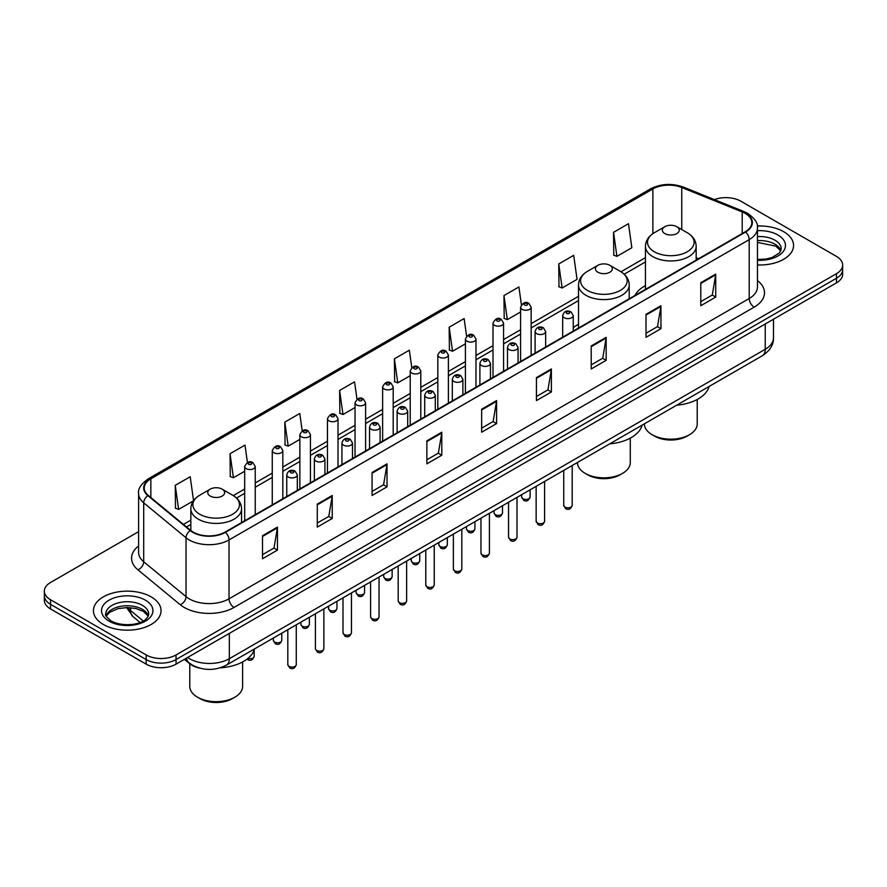 <?xml version="1.0" encoding="UTF-8"?>
<svg xmlns="http://www.w3.org/2000/svg" width="887" height="887" viewBox="0 0 887 887"><rect width="100%" height="100%" fill="white"/><g stroke="black" fill="none" stroke-linecap="round" stroke-linejoin="round"><path stroke-width="1.33" d="M578.512 324.276A37.332 21.554 0 0 0 573.246 327.769M645.448 285.625A37.332 21.554 0 0 0 634.948 295.471M199.708 668.144A21.133 12.196 180 0 1 189.63 663.676L184.374 659.351M138.605 531.646L50.537 582.493A21.133 12.196 0 0 0 44.35 591.119L44.35 600.322A21.133 12.196 0 0 0 50.537 608.948L146.167 664.152A21.133 12.196 0 0 0 176.047 664.152L836.463 282.864A21.133 12.196 0 0 0 842.65 274.238L842.65 269.637A21.133 12.196 0 0 1 836.463 278.274A21.133 12.196 0 0 0 842.65 269.637L842.65 265.047A21.133 12.196 0 0 0 836.463 256.41L740.833 201.205A21.133 12.196 0 0 0 714.379 199.608M44.35 591.119A21.133 12.196 0 0 0 50.537 599.745L146.167 654.95A21.133 12.196 0 0 0 176.047 654.95L176.047 659.551L836.463 278.274L176.047 659.551A21.133 12.196 0 0 1 146.167 659.551A21.133 12.196 0 0 0 176.047 659.551L176.047 664.152M50.537 599.745L50.537 604.346L146.167 659.551L50.537 604.346A21.133 12.196 0 0 1 44.35 595.72A21.133 12.196 0 0 0 50.537 604.346L50.537 608.948M783.664 231.684A33.806 19.514 0 0 0 757.298 226.019A33.806 19.514 0 0 1 783.664 231.684A33.806 19.514 0 0 1 793.566 245.488A33.806 19.514 0 0 0 783.664 231.684M151.145 596.873A33.806 19.514 0 0 0 114.301 592.638A33.806 19.514 0 0 0 93.434 610.677A33.806 19.514 0 0 0 103.335 624.47A33.806 19.514 0 0 0 140.179 628.706A33.806 19.514 0 0 0 161.046 610.677A33.806 19.514 0 0 0 151.145 596.873A33.806 19.514 0 0 0 114.301 592.638A33.806 19.514 0 0 0 93.434 610.677A33.806 19.514 0 0 0 103.335 624.47A33.806 19.514 0 0 0 140.179 628.706A33.806 19.514 0 0 0 161.046 610.677A33.806 19.514 0 0 0 151.145 596.873M745.213 213.401A22.541 13.017 180 0 1 751.821 222.604A22.541 13.017 180 0 1 745.213 231.795L225.054 532.111A22.541 13.017 180 0 1 190.65 530.371L148.317 495.467A22.541 13.017 180 0 1 144.248 488.005A22.541 13.017 180 0 1 150.845 478.803L652.876 188.953A22.541 13.017 180 0 1 681.748 187.501L742.208 211.938A22.541 13.017 180 0 1 745.213 213.401M745.612 213.168A23.106 13.338 0 0 0 742.53 211.671L682.07 187.235A23.106 13.338 0 0 0 652.488 188.72L150.446 478.57A23.106 13.338 0 0 0 147.863 495.656L190.195 530.559A23.106 13.338 0 0 0 225.453 532.344L745.612 232.028A23.106 13.338 0 0 0 745.612 213.168M262.508 535.737L262.508 558.743L277.454 550.117L277.454 527.111L262.508 535.737M262.508 554.663L274.016 548.011L277.387 527.876A5.632 3.249 -120 0 0 277.454 527.111M273.917 548.077L277.454 550.117M317.291 504.104L317.291 527.111L332.237 518.485L332.237 495.478L317.291 504.104M317.291 523.031L328.8 516.389L332.17 496.243A5.632 3.249 -120 0 0 332.237 495.478M328.7 516.445L332.237 518.485M372.074 472.472L372.074 495.478L387.02 486.852L387.02 463.846L372.074 472.472M372.074 491.398L383.583 484.757L386.965 464.611A5.632 3.249 -120 0 0 387.02 463.846M383.483 484.812L387.02 486.852M426.869 440.85L426.869 463.846L441.804 455.219L441.804 432.224L426.869 440.85M426.869 459.765L438.378 453.124L441.748 432.989A5.632 3.249 -120 0 0 441.804 432.224M438.267 453.179L441.804 455.219M700.797 282.698L700.797 305.705L715.731 297.078L715.731 274.072L700.797 282.698M700.797 301.624L712.305 294.972L715.676 274.837A5.632 3.249 -120 0 0 715.731 274.072M712.194 295.038L715.731 297.078M646.002 314.331L646.002 337.326L660.948 328.7L660.948 305.705L646.002 314.331M646.002 333.246L657.511 326.604L660.893 306.47A5.632 3.249 -120 0 0 660.948 305.705M657.411 326.66L660.948 328.7M591.219 345.952L591.219 368.959L606.165 360.333L606.165 337.326L591.219 345.952M591.219 364.879L602.728 358.237L606.098 338.091A5.632 3.249 -120 0 0 606.165 337.326M602.628 358.293L606.165 360.333M536.435 377.585L536.435 400.591L551.381 391.965L551.381 368.959L536.435 377.585M536.435 396.511L547.944 389.87L551.315 369.724A5.632 3.249 -120 0 0 551.381 368.959M547.844 389.925L551.381 391.965M481.652 409.217L481.652 432.224L496.587 423.598L496.587 400.591L481.652 409.217M481.652 428.144L493.161 421.491L496.532 401.356A5.632 3.249 -120 0 0 496.587 400.591M493.061 421.558L496.587 423.598M757.454 264.958A33.806 19.514 0 0 0 793.566 245.488A33.806 19.514 0 0 1 757.454 264.958M176.047 654.95L836.463 273.673A21.133 12.196 0 0 0 842.65 265.047M302.201 430.827L299.762 413.475L284.827 422.101L285.06 444.964M247.418 462.493L244.978 445.108L230.032 453.734L230.276 476.596M193.543 500.634L190.195 476.729L175.249 485.355L175.493 508.229M466.584 336.151L464.123 318.577L449.177 327.203L449.421 350.077M521.401 304.74L518.906 286.956L503.96 295.582L504.204 318.444M558.743 263.949L562.125 287.987L577.06 279.361L573.689 255.323L558.743 263.949L558.987 286.811M613.538 232.316L616.908 256.354L631.843 247.728L628.473 223.69L613.538 232.316L613.771 255.179M356.984 399.217L354.545 381.842L339.61 390.468L339.843 413.331M411.779 367.65L409.328 350.21L394.393 358.836L394.637 381.698M394.393 358.836L397.764 382.874L410.226 375.678M397.764 382.874L394.393 381.61M449.177 327.203L452.547 351.241L465.409 343.823M452.547 351.241L449.177 349.988M503.96 295.582L507.331 319.619L520.591 311.958M507.331 319.619L503.96 318.355M562.125 287.987L558.743 286.723M616.908 256.354L613.538 255.09M339.61 390.468L342.981 414.506L355.044 407.543M342.981 414.506L339.61 413.242M284.827 422.101L288.197 446.139L299.861 439.398M288.197 446.139L284.827 444.875M230.032 453.734L233.414 477.76L244.679 471.263M233.414 477.76L230.032 476.507M175.249 485.355L178.62 509.393L193.377 500.878M178.62 509.393L175.249 508.129M644.394 423.831L644.394 423.942A26.41 15.245 0 0 0 652.133 434.719L654.628 436.16A22.896 13.216 0 0 0 686.993 436.16L689.487 434.719A26.41 15.245 0 0 0 697.226 423.942L697.226 399.472M654.628 436.16L652.133 434.719A26.41 15.245 0 0 0 689.487 434.719M664.829 233.58A8.449 4.878 0 0 0 676.781 233.58A8.449 4.878 0 0 0 676.781 226.684L687.281 232.738A23.295 13.449 0 0 1 687.281 251.764A23.295 13.449 0 0 1 654.34 251.764A23.295 13.449 0 0 1 654.34 232.738C648.608 236.153 645.636 240.676 645.448 246.32A25.357 14.635 0 0 0 652.876 256.665A25.357 14.635 0 0 0 680.517 259.847A25.357 14.635 0 0 0 696.162 246.32C695.985 240.676 693.013 236.153 687.281 232.738L676.781 226.684A8.449 4.878 0 0 0 664.829 226.684A8.449 4.878 0 0 0 664.829 233.58M676.615 405.226A38.74 22.363 0 0 0 709.112 386.466M577.459 462.471L577.459 462.593A26.41 15.245 0 0 0 585.198 473.37L587.682 474.811A22.896 13.216 0 0 0 620.057 474.811L622.552 473.37A26.41 15.245 0 0 0 630.28 462.593L630.28 438.111M587.682 474.811L585.198 473.37A26.41 15.245 0 0 0 622.552 473.37M597.893 272.231A8.449 4.878 0 0 0 609.846 272.231A8.449 4.878 0 0 0 609.846 265.324L620.346 271.389A23.295 13.449 0 0 1 620.346 290.404A23.295 13.449 0 0 1 587.405 290.404A23.295 13.449 0 0 1 587.405 271.389C581.661 274.793 578.701 279.316 578.512 284.96A25.357 14.635 0 0 0 585.941 295.316A25.357 14.635 0 0 0 613.571 298.487A25.357 14.635 0 0 0 629.227 284.96C629.038 279.316 626.078 274.793 620.346 271.389L609.846 265.324A8.449 4.878 0 0 0 597.893 265.324A8.449 4.878 0 0 0 597.893 272.231M609.679 443.866A38.74 22.363 0 0 0 642.177 425.106M189.774 663.798L189.774 686.416A26.41 15.245 0 0 0 197.513 697.193L200.007 698.634A22.896 13.216 0 0 0 232.372 698.634L234.867 697.193A26.41 15.245 0 0 0 242.606 686.416L242.606 661.946M200.007 698.634L197.513 697.193A26.41 15.245 0 0 0 234.867 697.193M210.219 496.055A8.449 4.878 0 0 0 222.171 496.055A8.449 4.878 0 0 0 222.171 489.158L232.66 495.212A23.295 13.449 0 0 1 232.66 514.227A23.295 13.449 0 0 1 199.719 514.227A23.295 13.449 0 0 1 199.719 495.212C193.987 498.616 191.015 503.151 190.838 508.794A25.357 14.635 0 0 0 198.256 519.139A25.357 14.635 0 0 0 225.897 522.31A25.357 14.635 0 0 0 241.552 508.794C241.364 503.151 238.392 498.616 232.66 495.212L222.171 489.158A8.449 4.878 0 0 0 210.219 489.158A8.449 4.878 0 0 0 210.219 496.055M220.198 667.822A38.74 22.363 0 0 0 254.491 648.94M187.6 657.489A28.173 16.265 0 0 0 189.496 658.697A28.173 16.265 0 0 0 229.334 658.697L765.237 349.29A28.173 16.265 0 0 0 773.497 337.792C773.697 344.777 769.971 350.764 762.321 355.742L226.418 665.139A14.092 8.138 60 0 0 229.334 658.697L229.334 633.385M765.237 323.988L765.237 349.29A14.092 8.138 60 0 1 762.321 355.742M186.458 658.143A14.092 9.424 129.5 0 0 188.92 662.722L184.64 659.196M836.463 282.864L836.463 273.673M146.167 664.152L146.167 654.95M127.695 607.54A28.173 16.265 0 0 0 130.544 610.522L130.544 607.673M140.102 622.474L133.128 616.72A14.092 9.424 129.5 0 1 130.544 610.522L143.239 620.989M757.454 280.558A35.214 20.334 180 0 1 754.183 307.135L234.024 607.451A7.041 4.069 60 0 1 229.034 598.825L749.205 298.509A28.173 16.265 0 0 0 757.454 287.011L757.454 228.114A28.173 16.265 180 0 1 749.205 239.623A7.041 4.069 -120 0 0 745.612 232.028M234.024 607.451A35.214 20.334 180 0 1 184.219 607.451A35.214 20.334 180 0 1 180.272 604.734L137.928 569.831A35.214 20.334 180 0 1 138.605 545.971M189.197 598.825A28.173 16.265 0 0 0 229.034 598.825L229.034 539.939A28.173 16.265 180 0 1 186.037 537.766L143.705 502.851A28.173 16.265 180 0 1 138.605 493.527L138.605 552.413A28.173 16.265 0 0 0 143.705 561.748L186.037 596.652A28.173 16.265 0 0 0 189.197 598.825M757.454 228.114C758.396 223.724 755.159 218.812 747.741 213.39L744.038 211.594A7.041 3.304 112 0 0 742.53 211.671M744.038 211.594L683.578 187.157C671.914 183.021 660.837 183.62 650.359 188.953A7.041 4.069 60 0 1 652.488 188.72M150.446 478.57A7.041 4.069 -120 0 0 148.317 478.803C141.011 484.058 137.773 488.959 138.605 493.527M147.863 495.656A7.041 4.712 129.5 0 0 143.705 502.851L143.705 561.748A7.041 4.712 -50.5 0 1 137.928 569.831M683.578 187.157A7.041 3.304 112 0 0 682.07 187.235M190.195 530.559A7.041 4.712 129.5 0 0 186.037 537.766L186.037 596.652A7.041 4.712 -50.5 0 1 180.272 604.734M225.453 532.344A7.041 4.069 60 0 1 229.034 539.939L749.205 239.623L749.205 298.509A7.041 4.069 60 0 0 754.183 307.135M150.845 478.803L150.845 497.552M742.208 211.938L742.208 233.536M681.748 187.501L681.748 229.545M698.59 258.716L696.162 257.74M652.876 188.953L652.876 233.658M645.448 257.651L620.989 271.777M578.512 296.302L531.158 323.644M520.591 329.742L503.572 339.577M493.006 345.675L475.975 355.499M465.409 361.597L448.39 371.431M437.823 377.529L420.793 387.364M410.226 393.462L393.196 403.297M382.63 409.395L365.61 419.218M355.044 425.316L338.014 435.151M327.447 441.249L310.428 451.084M299.861 457.182L282.831 467.017M272.265 473.115L255.245 482.938M244.679 489.036L233.314 495.6M190.838 520.126L183.421 524.405M481.652 409.949L496.532 401.356M536.435 378.317L551.315 369.724M591.219 346.684L606.098 338.091M646.002 315.051L660.893 306.47M700.797 283.43L715.676 274.837M426.869 441.571L441.748 432.989M372.074 473.203L386.965 464.611M317.291 504.836L332.17 496.243M262.508 536.469L277.387 527.876M780.87 250.711A21.465 12.396 0 0 0 774.939 244.202A21.465 12.396 0 0 0 757.454 240.643M757.454 259.481L766.324 259.004L772.156 257.463L779.473 252.895L781.225 248.937A21.465 12.396 0 0 0 774.939 240.177A21.465 12.396 0 0 0 757.454 236.618M757.454 260.268A25.69 14.835 0 0 0 783.033 251.775A25.69 14.835 0 0 0 777.932 235A25.69 14.835 0 0 0 757.454 230.709M148.351 615.9A21.465 12.396 0 0 0 142.419 609.38A21.465 12.396 0 0 0 120.865 606.309A21.465 12.396 0 0 0 106.13 615.9M142.419 605.355A21.465 12.396 0 0 0 119.024 602.672A21.465 12.396 0 0 0 105.775 614.126C104.644 614.791 106.451 617.064 111.185 620.955C122.218 627.408 146.765 625.612 148.706 614.126A21.465 12.396 0 0 0 142.419 605.355M109.068 621.166A25.69 14.835 0 0 0 145.413 621.166A25.69 14.835 0 0 0 145.413 600.177A25.69 14.835 0 0 0 109.068 600.177A25.69 14.835 0 0 0 109.068 621.166M572.193 505.346C570.796 509.149 568.634 510.258 565.706 508.683L563.733 505.346A4.224 2.439 0 0 0 564.975 507.076A4.224 2.439 0 0 0 569.576 507.597A4.224 2.439 0 0 0 572.193 505.346L572.193 465.52M564.232 317.723A5.278 3.049 180 0 1 562.68 315.561C564.032 311.226 566.793 309.973 570.973 311.792L573.246 315.561A5.278 3.049 180 0 1 569.986 318.378A5.278 3.049 180 0 1 564.232 317.723M569.21 311.969A1.763 1.02 0 0 0 566.715 311.969A1.763 1.02 0 0 0 566.715 313.41A1.763 1.02 0 0 0 569.21 313.41A1.763 1.02 0 0 0 569.21 311.969M544.596 521.279C543.21 525.082 541.048 526.191 538.11 524.616L536.147 521.279A4.224 2.439 0 0 0 537.378 522.997A4.224 2.439 0 0 0 541.99 523.53A4.224 2.439 0 0 0 544.596 521.279L544.596 481.441M536.635 333.645A5.278 3.049 180 0 1 535.083 331.494C536.435 327.159 539.196 325.906 543.376 327.724L545.649 331.494A5.278 3.049 180 0 1 542.389 334.31A5.278 3.049 180 0 1 536.635 333.645M541.613 327.902A1.763 1.02 0 0 0 539.13 327.902A1.763 1.02 0 0 0 539.13 329.332A1.763 1.02 0 0 0 541.613 329.332A1.763 1.02 0 0 0 541.613 327.902M517.01 537.2C515.613 541.003 513.451 542.123 510.524 540.538L508.55 537.2A4.224 2.439 0 0 0 509.792 538.93A4.224 2.439 0 0 0 514.393 539.462A4.224 2.439 0 0 0 517.01 537.2L517.01 497.374M509.038 349.578A5.278 3.049 180 0 1 507.497 347.427C508.85 343.092 511.611 341.828 515.779 343.657L518.063 347.427A5.278 3.049 180 0 1 514.804 350.243A5.278 3.049 180 0 1 509.038 349.578M514.028 343.823A1.763 1.02 0 0 0 511.533 343.823A1.763 1.02 0 0 0 511.533 345.265A1.763 1.02 0 0 0 514.028 345.265A1.763 1.02 0 0 0 514.028 343.823M489.413 553.133C488.016 556.936 485.854 558.045 482.927 556.471L480.965 553.133A4.224 2.439 0 0 0 482.195 554.863A4.224 2.439 0 0 0 486.808 555.395A4.224 2.439 0 0 0 489.413 553.133L489.413 513.307M481.453 365.511A5.278 3.049 180 0 1 479.9 363.348C481.253 359.013 484.014 357.76 488.194 359.579L490.467 363.348A5.278 3.049 180 0 1 487.207 366.176A5.278 3.049 180 0 1 481.453 365.511M486.431 359.756A1.763 1.02 0 0 0 483.936 359.756A1.763 1.02 0 0 0 483.936 361.197A1.763 1.02 0 0 0 486.431 361.197A1.763 1.02 0 0 0 486.431 359.756M461.817 569.066C460.431 572.869 458.269 573.978 455.33 572.403L453.368 569.066A4.224 2.439 0 0 0 454.61 570.796A4.224 2.439 0 0 0 459.211 571.317A4.224 2.439 0 0 0 461.817 569.066L461.817 529.24M453.856 381.443A5.278 3.049 180 0 1 452.315 379.281C453.667 374.946 456.428 373.693 460.597 375.511L462.881 379.281A5.278 3.049 180 0 1 459.621 382.097A5.278 3.049 180 0 1 453.856 381.443M458.845 375.689A1.763 1.02 0 0 0 456.35 375.689A1.763 1.02 0 0 0 456.35 377.13A1.763 1.02 0 0 0 458.845 377.13A1.763 1.02 0 0 0 458.845 375.689M434.231 584.999C432.834 588.802 430.672 589.91 427.745 588.336L425.782 584.999A4.224 2.439 0 0 0 427.013 586.717A4.224 2.439 0 0 0 431.625 587.249A4.224 2.439 0 0 0 434.231 584.999L434.231 545.161M426.27 397.365A5.278 3.049 180 0 1 424.718 395.214C426.07 390.879 428.831 389.626 433.011 391.444L435.284 395.214A5.278 3.049 180 0 1 432.024 398.03A5.278 3.049 180 0 1 426.27 397.365M431.248 391.622A1.763 1.02 0 0 0 428.754 391.622A1.763 1.02 0 0 0 428.754 393.052A1.763 1.02 0 0 0 431.248 393.052A1.763 1.02 0 0 0 431.248 391.622M406.634 600.931C405.248 604.723 403.086 605.843 400.148 604.269L398.185 600.931A4.224 2.439 0 0 0 399.427 602.65A4.224 2.439 0 0 0 404.028 603.182A4.224 2.439 0 0 0 406.634 600.931L406.634 561.094M398.673 413.298A5.278 3.049 180 0 1 397.132 411.147C398.474 406.811 401.246 405.547 405.414 407.377L407.698 411.147A5.278 3.049 180 0 1 404.428 413.963A5.278 3.049 180 0 1 398.673 413.298M403.652 407.543A1.763 1.02 0 0 0 401.168 407.543A1.763 1.02 0 0 0 401.168 408.985A1.763 1.02 0 0 0 403.652 408.985A1.763 1.02 0 0 0 403.652 407.543M379.048 616.853C377.651 620.656 375.489 621.765 372.562 620.19L370.589 616.853A4.224 2.439 0 0 0 371.83 618.583A4.224 2.439 0 0 0 376.432 619.115A4.224 2.439 0 0 0 379.048 616.853L379.048 577.027M371.088 429.23A5.278 3.049 180 0 1 369.535 427.068C370.888 422.744 373.649 421.48 377.829 423.299L380.102 427.068A5.278 3.049 180 0 1 376.842 429.896A5.278 3.049 180 0 1 371.088 429.23M376.066 423.476A1.763 1.02 0 0 0 373.571 423.476A1.763 1.02 0 0 0 373.571 424.917A1.763 1.02 0 0 0 376.066 424.917A1.763 1.02 0 0 0 376.066 423.476M351.452 632.786C350.066 636.589 347.904 637.698 344.965 636.123L343.003 632.786A4.224 2.439 0 0 0 344.234 634.515A4.224 2.439 0 0 0 348.846 635.037A4.224 2.439 0 0 0 351.452 632.786L351.452 592.959M343.491 445.163A5.278 3.049 180 0 1 341.95 443.001C343.291 438.666 346.052 437.413 350.232 439.231L352.505 443.001A5.278 3.049 180 0 1 349.245 445.817A5.278 3.049 180 0 1 343.491 445.163M348.469 439.409A1.763 1.02 0 0 0 345.985 439.409A1.763 1.02 0 0 0 345.985 440.85A1.763 1.02 0 0 0 348.469 440.85A1.763 1.02 0 0 0 348.469 439.409M323.866 648.719C322.469 652.522 320.307 653.63 317.38 652.056L315.406 648.719A4.224 2.439 0 0 0 316.648 650.437A4.224 2.439 0 0 0 321.249 650.969A4.224 2.439 0 0 0 323.866 648.719L323.866 608.881M315.905 461.085A5.278 3.049 180 0 1 314.353 458.934C315.705 454.599 318.466 453.346 322.646 455.164L324.919 458.934A5.278 3.049 180 0 1 321.659 461.75A5.278 3.049 180 0 1 315.905 461.085M320.883 455.341A1.763 1.02 0 0 0 318.389 455.341A1.763 1.02 0 0 0 318.389 456.772A1.763 1.02 0 0 0 320.883 456.772A1.763 1.02 0 0 0 320.883 455.341M296.269 664.651C294.883 668.443 292.721 669.563 289.783 667.989L287.82 664.651A4.224 2.439 0 0 0 289.051 666.37A4.224 2.439 0 0 0 293.664 666.902A4.224 2.439 0 0 0 296.269 664.651L296.269 624.814M288.308 477.018A5.278 3.049 180 0 1 286.756 474.867C288.109 470.531 290.869 469.267 295.049 471.097L297.322 474.867A5.278 3.049 180 0 1 294.063 477.683A5.278 3.049 180 0 1 288.308 477.018M293.287 471.274A1.763 1.02 0 0 0 290.803 471.274A1.763 1.02 0 0 0 290.803 472.704A1.763 1.02 0 0 0 293.287 472.704A1.763 1.02 0 0 0 293.287 471.274M522.886 498.705A4.224 2.439 0 0 0 527.499 499.237A4.224 2.439 0 0 0 530.104 496.975C528.707 500.778 526.545 501.887 523.618 500.312L521.656 496.975A4.224 2.439 0 0 0 522.886 498.705M531.158 355.388L531.158 307.19A5.278 3.049 180 0 1 527.898 310.018A5.278 3.049 180 0 1 522.144 309.352A5.278 3.049 180 0 1 520.591 307.19L520.591 361.486M524.627 305.039A1.763 1.02 0 0 0 527.122 305.039A1.763 1.02 0 0 0 527.122 303.598A1.763 1.02 0 0 0 524.627 303.598A1.763 1.02 0 0 0 524.627 305.039M495.301 514.637A4.224 2.439 0 0 0 499.902 515.159A4.224 2.439 0 0 0 502.508 512.908C501.122 516.711 498.96 517.82 496.021 516.245L494.059 512.908A4.224 2.439 0 0 0 495.301 514.637M503.572 371.32L503.572 323.123A5.278 3.049 180 0 1 500.312 325.939A5.278 3.049 180 0 1 494.547 325.285A5.278 3.049 180 0 1 493.006 323.123L493.006 377.418M497.042 320.972A1.763 1.02 0 0 0 499.525 320.972A1.763 1.02 0 0 0 499.525 319.531A1.763 1.02 0 0 0 497.042 319.531A1.763 1.02 0 0 0 497.042 320.972M467.704 530.559A4.224 2.439 0 0 0 472.305 531.091A4.224 2.439 0 0 0 474.922 528.84C473.525 532.643 471.363 533.752 468.436 532.178L466.462 528.84A4.224 2.439 0 0 0 467.704 530.559M475.975 387.242L475.975 339.056A5.278 3.049 180 0 1 472.716 341.872A5.278 3.049 180 0 1 466.961 341.207A5.278 3.049 180 0 1 465.409 339.056L465.409 393.34M469.445 336.894A1.763 1.02 0 0 0 471.939 336.894A1.763 1.02 0 0 0 471.939 335.463A1.763 1.02 0 0 0 469.445 335.463A1.763 1.02 0 0 0 469.445 336.894M440.118 546.492A4.224 2.439 0 0 0 444.72 547.024A4.224 2.439 0 0 0 447.325 544.773C445.939 548.565 443.777 549.685 440.839 548.111L438.877 544.773A4.224 2.439 0 0 0 440.118 546.492M448.39 403.175L448.39 354.988A5.278 3.049 180 0 1 445.119 357.805A5.278 3.049 180 0 1 439.364 357.139A5.278 3.049 180 0 1 437.823 354.988L437.823 409.273M441.859 352.826A1.763 1.02 0 0 0 444.343 352.826A1.763 1.02 0 0 0 444.343 351.396A1.763 1.02 0 0 0 441.859 351.396A1.763 1.02 0 0 0 441.859 352.826M412.522 562.425A4.224 2.439 0 0 0 417.123 562.957A4.224 2.439 0 0 0 419.739 560.695C418.342 564.498 416.18 565.607 413.253 564.032L411.28 560.695A4.224 2.439 0 0 0 412.522 562.425M420.793 419.107L420.793 370.91A5.278 3.049 180 0 1 417.533 373.737A5.278 3.049 180 0 1 411.779 373.072A5.278 3.049 180 0 1 410.226 370.91L410.226 425.206M414.262 368.759A1.763 1.02 0 0 0 416.757 368.759A1.763 1.02 0 0 0 416.757 367.318A1.763 1.02 0 0 0 414.262 367.318A1.763 1.02 0 0 0 414.262 368.759M384.925 578.357A4.224 2.439 0 0 0 389.537 578.878A4.224 2.439 0 0 0 392.143 576.628C390.757 580.431 388.595 581.539 385.657 579.965L383.694 576.628A4.224 2.439 0 0 0 384.925 578.357M393.196 435.04L393.196 386.843A5.278 3.049 180 0 1 389.936 389.659A5.278 3.049 180 0 1 384.182 389.005A5.278 3.049 180 0 1 382.63 386.843L382.63 441.138M386.677 384.692A1.763 1.02 0 0 0 389.16 384.692A1.763 1.02 0 0 0 389.16 383.251A1.763 1.02 0 0 0 386.677 383.251A1.763 1.02 0 0 0 386.677 384.692M357.339 594.279A4.224 2.439 0 0 0 361.94 594.811A4.224 2.439 0 0 0 364.557 592.56C363.16 596.363 360.998 597.472 358.071 595.898L356.097 592.56A4.224 2.439 0 0 0 357.339 594.279M365.61 450.962L365.61 402.776A5.278 3.049 180 0 1 362.351 405.592A5.278 3.049 180 0 1 356.585 404.927A5.278 3.049 180 0 1 355.044 402.776L355.044 457.071M359.08 400.614A1.763 1.02 0 0 0 361.574 400.614A1.763 1.02 0 0 0 361.574 399.183A1.763 1.02 0 0 0 359.08 399.183A1.763 1.02 0 0 0 359.08 400.614M329.742 610.212A4.224 2.439 0 0 0 334.355 610.744A4.224 2.439 0 0 0 336.96 608.493C335.563 612.285 333.401 613.405 330.474 611.83L328.512 608.493A4.224 2.439 0 0 0 329.742 610.212M338.014 466.895L338.014 418.708A5.278 3.049 180 0 1 334.754 421.525A5.278 3.049 180 0 1 328.999 420.859A5.278 3.049 180 0 1 327.447 418.708L327.447 472.993M331.494 416.546A1.763 1.02 0 0 0 333.978 416.546A1.763 1.02 0 0 0 333.978 415.116A1.763 1.02 0 0 0 331.494 415.116A1.763 1.02 0 0 0 331.494 416.546M302.157 626.144A4.224 2.439 0 0 0 306.758 626.677A4.224 2.439 0 0 0 309.363 624.415C307.977 628.218 305.815 629.327 302.888 627.752L300.915 624.415A4.224 2.439 0 0 0 302.157 626.144M310.428 482.827L310.428 434.63A5.278 3.049 180 0 1 307.168 437.457A5.278 3.049 180 0 1 301.403 436.792A5.278 3.049 180 0 1 299.861 434.63L299.861 488.925M303.897 432.479A1.763 1.02 0 0 0 306.392 432.479A1.763 1.02 0 0 0 306.392 431.038A1.763 1.02 0 0 0 303.897 431.038A1.763 1.02 0 0 0 303.897 432.479M274.56 642.077A4.224 2.439 0 0 0 279.172 642.598A4.224 2.439 0 0 0 281.778 640.347C280.381 644.15 278.219 645.259 275.292 643.685L273.329 640.347A4.224 2.439 0 0 0 274.56 642.077M282.831 498.76L282.831 450.563A5.278 3.049 180 0 1 279.571 453.379A5.278 3.049 180 0 1 273.817 452.725A5.278 3.049 180 0 1 272.265 450.563L272.265 504.858M276.3 448.412A1.763 1.02 0 0 0 278.795 448.412A1.763 1.02 0 0 0 278.795 446.97A1.763 1.02 0 0 0 276.3 446.97A1.763 1.02 0 0 0 276.3 448.412M247.916 658.42A4.224 2.439 0 0 0 254.181 656.28C252.795 660.083 250.633 661.192 247.695 659.618L247.018 659.13M255.245 514.682L255.245 466.495A5.278 3.049 180 0 1 251.975 469.312A5.278 3.049 180 0 1 246.22 468.658A5.278 3.049 180 0 1 244.679 466.495L244.679 520.791M248.715 464.333A1.763 1.02 0 0 0 251.198 464.333A1.763 1.02 0 0 0 251.198 462.903A1.763 1.02 0 0 0 248.715 462.903A1.763 1.02 0 0 0 248.715 464.333M226.418 665.139C215.086 670.838 203.744 670.838 192.412 665.139L188.92 662.722M773.497 337.792L773.497 319.22M133.128 616.72L126.553 607.551M650.359 188.953L148.317 478.803M645.448 261.942L624.204 274.205M578.512 300.593L531.158 327.924M520.591 334.033L503.572 343.857M493.006 349.955L475.975 359.789M465.409 365.887L448.39 375.722M437.823 381.82L420.793 391.655M410.226 397.753L393.196 407.577M382.63 413.675L365.61 423.509M355.044 429.607L338.014 439.442M327.447 445.54L310.428 455.375M299.861 461.473L282.831 471.296M272.265 477.394L255.245 487.229M244.679 493.327L236.53 498.039M190.838 524.417L186.481 526.933M780.771 250.954L775.815 246.131L757.454 242.417M696.162 260.124L696.162 246.32M645.448 289.395L645.448 246.32M664.829 226.684L654.34 232.738M629.227 298.764L629.227 284.96M578.512 328.046L578.512 284.96M597.893 265.324L587.405 271.389M241.552 522.587L241.552 508.794M190.838 530.526L190.838 508.794M210.219 489.158L199.719 495.212M148.251 616.132L143.295 611.32L135.744 608.471L127.218 607.54L118.137 608.615L109.655 612.296L106.229 616.132M563.733 505.346L563.733 470.398M562.68 337.193L562.68 315.561M573.246 331.084L573.246 315.561M536.147 521.279L536.147 486.32M535.083 353.115L535.083 331.494M545.649 347.017L545.649 331.494M508.55 537.2L508.55 502.253M507.497 369.047L507.497 347.427M518.063 362.949L518.063 347.427M480.965 553.133L480.965 518.185M479.9 384.98L479.9 363.348M490.467 378.882L490.467 363.348M453.368 569.066L453.368 534.118M452.315 400.913L452.315 379.281M462.881 394.804L462.881 379.281M425.782 584.999L425.782 550.04M424.718 416.835L424.718 395.214M435.284 410.736L435.284 395.214M398.185 600.931L398.185 565.973M397.132 432.767L397.132 411.147M407.698 426.669L407.698 411.147M370.589 616.853L370.589 581.905M369.535 448.7L369.535 427.068M380.102 442.602L380.102 427.068M343.003 632.786L343.003 597.838M341.95 464.633L341.95 443.001M352.505 458.524L352.505 443.001M315.406 648.719L315.406 613.76M314.353 480.554L314.353 458.934M324.919 474.456L324.919 458.934M287.82 664.651L287.82 629.692M286.756 496.487L286.756 474.867M297.322 490.389L297.322 474.867M530.104 496.975L530.104 489.812M531.158 307.19L528.885 303.421C525.814 301.214 523.053 302.467 520.591 307.19M521.656 496.975L521.656 494.691M502.508 512.908L502.508 505.745M503.572 323.123L501.288 319.353C498.228 317.147 495.467 318.4 493.006 323.123M494.059 512.908L494.059 510.624M474.922 528.84L474.922 521.667M475.975 339.056L473.702 335.286C470.631 333.068 467.87 334.332 465.409 339.056M466.462 528.84L466.462 526.556M447.325 544.773L447.325 537.6M448.39 354.988L446.106 351.219C443.045 349.001 440.285 350.265 437.823 354.988M438.877 544.773L438.877 542.478M419.739 560.695L419.739 553.532M420.793 370.91L418.52 367.151C415.449 364.934 412.688 366.187 410.226 370.91M411.28 560.695L411.28 558.411M392.143 576.628L392.143 569.465M393.196 386.843L390.923 383.073C387.863 380.867 385.091 382.12 382.63 386.843M383.694 576.628L383.694 574.344M364.557 592.56L364.557 585.398M365.61 402.776L363.326 399.006C360.266 396.788 357.505 398.052 355.044 402.776M356.097 592.56L356.097 590.276M336.96 608.493L336.96 601.319M338.014 418.708L335.741 414.939C332.68 412.721 329.909 413.985 327.447 418.708M328.512 608.493L328.512 606.198M309.363 624.415L309.363 617.252M310.428 434.63L308.144 430.871C305.084 428.654 302.323 429.907 299.861 434.63M300.915 624.415L300.915 622.131M281.778 640.347L281.778 633.185M282.831 450.563L280.558 446.793C277.487 444.587 274.726 445.839 272.265 450.563M273.329 640.347L273.329 638.063M254.181 656.28L254.181 649.949M255.245 466.495L252.961 462.726C249.901 460.519 247.14 461.772 244.679 466.495"/></g></svg>
